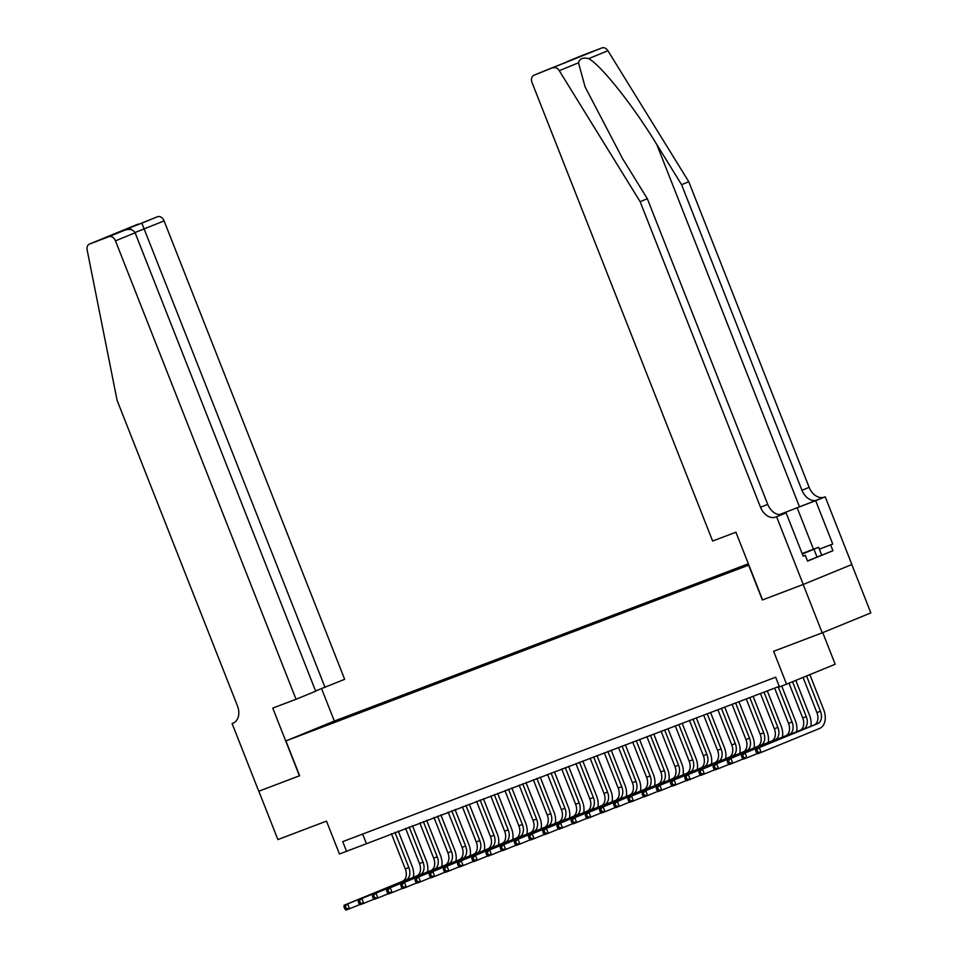 <?xml version="1.0" encoding="UTF-8"?>
<svg xmlns="http://www.w3.org/2000/svg" width="958" height="958" viewBox="0 0 958 958"><rect width="100%" height="100%" fill="white"/><g stroke="black" fill="none" stroke-linecap="round" stroke-linejoin="round"><path stroke-width="1.44" d="M300.572 735.253L310.967 731.086L300.572 735.253M748.354 563.807L334.558 720.967L285.927 740.917L748.857 565.076M851.806 564.537L870.846 612.892L822.215 632.843L773.609 651.308L786.554 684.192L835.184 664.241L822.742 632.627M299.435 775.812L272.767 708.106L296.046 699.268L115.463 240.853A6.239 4.55 -112.3 0 0 108.925 236.662L89.549 244.027A6.239 4.55 -112.3 0 0 89.465 244.051A6.239 4.55 -112.3 0 0 87.154 250.002L117.092 400.336L237.476 705.95A14.55 10.622 67.7 0 1 233.069 723.182A14.55 10.622 67.7 0 1 232.878 723.254L232.099 723.553L258.768 791.248L299.638 775.729L258.84 791.224L277.88 839.579L326.498 821.114L339.455 853.997L779.261 686.359M582.5 55.325A6.239 4.55 67.7 0 1 582.572 55.289A6.239 4.55 67.7 0 1 582.656 55.253L602.031 47.9A6.239 4.55 67.7 0 1 607.911 50.738L688.778 181.733L809.151 487.347A14.55 10.622 -112.3 0 0 824.431 497.106L825.209 496.807L851.878 564.513L803.247 584.464L762.364 599.983L803.175 584.488L822.215 632.843M786.554 684.192L779.465 686.886L775.657 677.21L342.736 841.639L346.545 851.303M748.749 564.777L737.229 569.363L748.797 564.933M321.816 727.122L748.713 564.705M321.541 726.954L350.724 714.979L748.414 563.939M762.364 599.983L748.653 565.172M299.638 775.729L285.927 740.917M362.663 834.071L366.267 843.22M351.119 715.997L350.724 714.979M341.527 718.751L341.311 719.721M325.912 724.679L326.247 725.445M803.055 677.426L816.911 712.596A10.394 7.101 -110.8 0 1 814.156 724.966L755.73 748.928L759.275 747.575L761.191 752.413L819.605 728.451A15.591 10.658 69.2 0 0 823.748 709.902L809.857 674.636M806.576 675.977L820.467 711.255A10.394 7.101 -110.8 0 1 817.701 723.613L759.275 747.575L755.658 750.677L756.425 752.605L757.838 752.066L757.083 750.138M757.838 752.066L761.191 752.413L757.634 753.766L756.425 752.605M755.73 748.928L755.658 750.677M802.301 553.964L811.246 550.263L802.181 553.652M803.151 556.119L805.271 555.317L807.558 561.125L832.933 550.718L807.486 560.945M802.133 553.544L818.623 547.269L802.337 554.047M821.677 555.005L818.623 547.269M817.042 557.137L814.001 549.389M688.778 181.733L681.581 184.678L801.966 490.292A14.55 10.622 -112.3 0 0 817.234 500.064L779.441 514.59M681.581 184.678L656.781 144.514C633.43 105.979 601.277 65.431 588.679 58.63C582.955 57.252 579.566 58.642 578.512 62.797L585.087 86.879L622.544 158.561L647.333 198.725L767.717 504.339A14.55 10.622 -112.3 0 0 782.997 514.111L775.8 517.057L776.579 516.757L803.247 584.464M762.58 599.9L735.912 532.205L712.632 541.042L532.061 82.627A6.239 4.55 -112.3 0 1 533.953 75.239A6.239 4.55 -112.3 0 1 534.025 75.203L602.031 47.9M647.333 198.725L640.148 201.683L760.532 507.285A14.55 10.622 -112.3 0 0 775.8 517.057M578.512 62.797L559.28 70.688L640.148 201.683M819.365 549.138L832.741 544.048L819.377 549.185M832.933 550.718L830.646 544.91M805.271 555.317L803.175 556.179L786.111 512.853L776.579 516.757M825.209 496.807L779.561 514.602M832.741 544.048L815.677 500.723M782.015 514.398L786.111 512.853M559.28 70.688A6.239 4.55 -112.3 0 0 553.401 67.85M582.656 55.253L564.298 63.144M566.956 61.695L578.416 57.36M578.728 57.229L549.724 68.772M315.589 690.957L344.664 679.318L164.093 220.903L135.006 232.543M325.025 687.377L141.844 223.154L157.555 216.712L89.549 244.027M232.099 723.553L233.632 722.931M334.342 721.051L321.601 688.682M296.046 699.268L315.685 691.209L135.114 232.794L115.463 240.853M157.555 216.712A6.239 4.55 67.7 0 1 164.093 220.903M108.925 236.662L124.779 230.159L113.14 234.578M112.996 234.638L124.624 230.219C129.713 228.639 133.21 229.501 135.114 232.794M112.84 234.698L130.06 227.633L131.09 229.633M810.791 726.344A15.591 10.658 69.2 0 0 809.558 715.291L795.811 680.396M792.529 681.737L806.265 716.644A10.394 7.101 -110.8 0 1 803.511 729.002L745.085 752.976L746.989 757.802L757.395 753.539M789.009 683.186L802.72 717.985A10.394 7.101 -110.8 0 1 799.954 730.355L741.54 754.317L745.085 752.976L741.468 756.066L742.222 758.006L743.648 757.467L742.881 755.527M743.648 757.467L746.989 757.802L743.444 759.155L742.222 758.006M741.54 754.317L741.468 756.066M796.601 731.732A15.591 10.658 69.2 0 0 795.368 720.679L781.716 686.036M778.183 686.766L792.074 722.033A10.394 7.101 -110.8 0 1 789.32 734.403L730.894 758.365L732.798 763.203L743.204 758.928M774.639 688.119L788.53 723.374A10.394 7.101 -110.8 0 1 785.764 735.744L727.35 759.706L730.894 758.365L727.278 761.454L728.032 763.394L729.457 762.855L728.691 760.915M729.457 762.855L732.798 763.203L729.254 764.544L728.032 763.394M727.35 759.706L727.278 761.454M782.399 737.121A15.591 10.658 69.2 0 0 781.165 726.08L767.31 690.898M763.993 692.155L777.884 727.421A10.394 7.101 -110.8 0 1 775.118 739.792L716.704 763.754L718.608 768.591L729.014 764.316M760.448 693.508L774.339 728.775A10.394 7.101 -110.8 0 1 771.573 741.133L713.147 765.107L716.704 763.754L713.075 766.843L713.842 768.783L715.255 768.244L714.5 766.304M715.255 768.244L718.608 768.591L715.051 769.933L713.842 768.783M713.147 765.107L713.075 766.843M768.208 742.522A15.591 10.658 69.2 0 0 766.975 731.469L753.12 696.286M749.803 697.556L763.694 732.81A10.394 7.101 -110.8 0 1 760.927 745.18L702.501 769.142L704.405 773.98L714.812 769.705M746.246 698.897L760.137 734.163A10.394 7.101 -110.8 0 1 757.383 746.533L698.957 770.495L702.501 769.142L698.885 772.244L699.651 774.172L701.064 773.633L700.298 771.705M701.064 773.633L704.405 773.98L700.861 775.333L699.651 774.172M698.957 770.495L698.885 772.244M754.018 747.911A15.591 10.658 69.2 0 0 752.784 736.858L738.929 701.687M735.6 702.944L749.491 738.199A10.394 7.101 -110.8 0 1 746.737 750.569L688.311 774.531L690.215 779.369L700.621 775.106M732.056 704.286L745.947 739.552A10.394 7.101 -110.8 0 1 743.18 751.922L684.766 775.884L688.311 774.531L684.695 777.633L685.449 779.561L686.874 779.022L686.108 777.094M686.874 779.022L690.215 779.369L686.67 780.722L685.449 779.561M684.766 775.884L684.695 777.633M739.827 753.299A15.591 10.658 69.2 0 0 738.582 742.246L724.727 707.076M721.41 708.333L735.301 743.6A10.394 7.101 -110.8 0 1 732.535 755.958L674.121 779.932L676.025 784.758L686.431 780.495M717.865 709.686L731.756 744.941A10.394 7.101 -110.8 0 1 728.99 757.311L670.564 781.273L674.121 779.932L670.492 783.021L671.259 784.961L672.672 784.41L671.917 782.482M672.672 784.41L676.025 784.758L672.468 786.111L671.259 784.961M670.564 781.273L670.492 783.021M725.625 758.688A15.591 10.658 69.2 0 0 724.392 747.635L710.537 712.465M707.22 713.722L721.111 748.988A10.394 7.101 -110.8 0 1 718.344 761.359L659.918 785.32L661.822 790.158L672.241 785.883M703.663 715.075L717.554 750.33A10.394 7.101 -110.8 0 1 714.8 762.7L656.374 786.662L659.918 785.32L656.302 788.41L657.068 790.35L658.481 789.811L657.727 787.871M658.481 789.811L661.822 790.158L658.278 791.5L657.068 790.35M656.374 786.662L656.302 788.41M711.435 764.077A15.591 10.658 69.2 0 0 710.201 753.024L696.346 717.853M693.017 719.111L706.908 754.377A10.394 7.101 -110.8 0 1 704.154 766.747L645.728 790.709L647.632 795.547L658.038 791.272M689.473 720.464L703.364 755.73A10.394 7.101 -110.8 0 1 700.597 768.088L642.183 792.05L645.728 790.709L642.111 793.799L642.866 795.739L644.291 795.2L643.525 793.26M644.291 795.2L647.632 795.547L644.087 796.888L642.866 795.739M642.183 792.05L642.111 793.799M697.244 769.466A15.591 10.658 69.2 0 0 695.999 758.425L682.144 723.242M678.827 724.511L692.718 759.766A10.394 7.101 -110.8 0 1 689.952 772.136L631.538 796.098L633.442 800.936L643.848 796.661M675.282 725.853L689.173 761.119A10.394 7.101 -110.8 0 1 686.407 773.477L627.981 797.451L631.538 796.098L627.909 799.2L628.676 801.128L630.101 800.589L629.334 798.649M630.101 800.589L633.442 800.936L629.897 802.277L628.676 801.128M627.981 797.451L627.909 799.2M683.042 774.866A15.591 10.658 69.2 0 0 681.809 763.813L667.954 728.631M664.636 729.9L678.527 765.155A10.394 7.101 -110.8 0 1 675.761 777.525L617.347 801.487L619.251 806.325L629.657 802.062M661.092 731.241L674.971 766.508A10.394 7.101 -110.8 0 1 672.217 778.878L613.791 802.84L617.347 801.487L613.719 804.588L614.485 806.516L615.898 805.977L615.144 804.049M615.898 805.977L619.251 806.325L615.695 807.678L614.485 806.516M613.791 802.84L613.719 804.588M668.852 780.255A15.591 10.658 69.2 0 0 667.618 769.202L653.763 734.032M650.446 735.289L664.325 770.555A10.394 7.101 -110.8 0 1 661.571 782.914L603.145 806.875L605.049 811.713L615.455 807.45M646.89 736.63L660.78 771.897A10.394 7.101 -110.8 0 1 658.014 784.267L599.6 808.229L603.145 806.875L599.528 809.977L600.283 811.905L601.708 811.366L600.941 809.438M601.708 811.366L605.049 811.713L601.504 813.067L600.283 811.905M599.6 808.229L599.528 809.977M654.661 785.644A15.591 10.658 69.2 0 0 653.428 774.591L639.561 739.42M636.244 740.678L650.135 775.944A10.394 7.101 -110.8 0 1 647.38 788.302L588.954 812.276L590.858 817.102L601.265 812.839M632.699 742.031L646.59 777.285A10.394 7.101 -110.8 0 1 643.824 789.655L585.41 813.617L588.954 812.276L585.338 815.366L586.092 817.306L587.517 816.767L586.751 814.827M587.517 816.767L590.858 817.102L587.314 818.455L586.092 817.306M585.41 813.617L585.338 815.366M640.459 791.033A15.591 10.658 69.2 0 0 639.225 779.98L625.37 744.809M622.053 746.066L635.944 781.333A10.394 7.101 -110.8 0 1 633.178 793.703L574.764 817.665L576.668 822.503L587.074 818.228M618.509 747.42L632.4 782.674A10.394 7.101 -110.8 0 1 629.634 795.044L571.207 819.006L574.764 817.665L571.136 820.755L571.902 822.694L573.315 822.156L572.561 820.216M573.315 822.156L576.668 822.503L573.112 823.844L571.902 822.694M571.207 819.006L571.136 820.755M626.269 796.421A15.591 10.658 69.2 0 0 625.035 785.368L611.18 750.198M607.863 751.455L621.754 786.722A10.394 7.101 -110.8 0 1 618.988 799.092L560.562 823.054L562.466 827.892L572.872 823.617M604.306 752.808L618.197 788.075A10.394 7.101 -110.8 0 1 615.443 800.433L557.017 824.407L560.562 823.054L556.945 826.143L557.712 828.083L559.125 827.544L558.358 825.604M559.125 827.544L562.466 827.892L558.921 829.233L557.712 828.083M557.017 824.407L556.945 826.143M612.078 801.81A15.591 10.658 69.2 0 0 610.845 790.769L596.99 755.587M593.661 756.856L607.552 792.11A10.394 7.101 -110.8 0 1 604.797 804.481L546.371 828.442L548.275 833.28L558.682 829.005M590.116 758.197L604.007 793.464A10.394 7.101 -110.8 0 1 601.241 805.834L542.827 829.796L546.371 828.442L542.755 831.544L543.509 833.472L544.934 832.933L544.168 831.005M544.934 832.933L548.275 833.28L544.731 834.622L543.509 833.472M542.827 829.796L542.755 831.544M597.888 807.211A15.591 10.658 69.2 0 0 596.642 796.158L582.787 760.987M579.47 762.245L593.361 797.499A10.394 7.101 -110.8 0 1 590.595 809.869L532.181 833.831L534.085 838.669L544.491 834.406M575.926 763.586L589.817 798.852A10.394 7.101 -110.8 0 1 587.05 811.222L528.624 835.184L532.181 833.831L528.553 836.933L529.319 838.861L530.732 838.322L529.978 836.394M530.732 838.322L534.085 838.669L530.528 840.022L529.319 838.861M528.624 835.184L528.553 836.933M583.685 812.6A15.591 10.658 69.2 0 0 582.452 801.547L568.597 766.376M565.28 767.633L579.171 802.9A10.394 7.101 -110.8 0 1 576.405 815.258L517.979 839.22L519.883 844.058L530.301 839.795M561.723 768.987L575.614 804.241A10.394 7.101 -110.8 0 1 572.86 816.611L514.434 840.573L517.979 839.22L514.362 842.322L515.129 844.249L516.542 843.711L515.787 841.783M516.542 843.711L519.883 844.058L516.338 845.411L515.129 844.249M514.434 840.573L514.362 842.322M569.495 817.988A15.591 10.658 69.2 0 0 568.262 806.935L554.407 771.765M551.078 773.022L564.969 808.289A10.394 7.101 -110.8 0 1 562.214 820.647L503.788 844.621L505.692 849.447L516.099 845.184M547.533 774.375L561.424 809.63A10.394 7.101 -110.8 0 1 558.658 822L500.244 845.962L503.788 844.621L500.172 847.71L500.926 849.65L502.351 849.111L501.585 847.171M502.351 849.111L505.692 849.447L502.148 850.8L500.926 849.65M500.244 845.962L500.172 847.71M555.305 823.377A15.591 10.658 69.2 0 0 554.059 812.324L540.204 777.154M536.887 778.411L550.778 813.677A10.394 7.101 -110.8 0 1 548.012 826.047L489.598 850.009L491.502 854.847L501.908 850.572M533.343 779.764L547.234 815.019A10.394 7.101 -110.8 0 1 544.467 827.389L486.041 851.351L489.598 850.009L485.969 853.099L486.736 855.039L488.161 854.5L487.394 852.56M488.161 854.5L491.502 854.847L487.957 856.189L486.736 855.039M486.041 851.351L485.969 853.099M541.102 828.766A15.591 10.658 69.2 0 0 539.869 817.725L526.014 782.542M522.697 783.812L536.588 819.066A10.394 7.101 -110.8 0 1 533.822 831.436L475.408 855.398L477.312 860.236L487.718 855.961M519.152 785.153L533.031 820.419A10.394 7.101 -110.8 0 1 530.277 832.777L471.851 856.751L475.408 855.398L471.779 858.488L472.545 860.428L473.959 859.889L473.204 857.949M473.959 859.889L477.312 860.236L473.755 861.577L472.545 860.428M471.851 856.751L471.779 858.488M526.912 834.167A15.591 10.658 69.2 0 0 525.679 823.114L511.823 787.931M508.506 789.2L522.385 824.455A10.394 7.101 -110.8 0 1 519.631 836.825L461.205 860.787L463.109 865.625L473.515 861.362M504.95 790.542L518.841 825.808A10.394 7.101 -110.8 0 1 516.075 838.178L457.661 862.14L461.205 860.787L457.589 863.888L458.343 865.816L459.768 865.278L459.002 863.35M459.768 865.278L463.109 865.625L459.565 866.978L458.343 865.816M457.661 862.14L457.589 863.888M512.722 839.555A15.591 10.658 69.2 0 0 511.488 828.502L497.633 793.332M494.304 794.589L508.195 829.844A10.394 7.101 -110.8 0 1 505.441 842.214L447.015 866.176L448.919 871.014L459.325 866.75M490.759 795.93L504.65 831.197A10.394 7.101 -110.8 0 1 501.884 843.567L443.47 867.529L447.015 866.176L443.398 869.277L444.153 871.205L445.578 870.666L444.811 868.738M445.578 870.666L448.919 871.014L445.374 872.367L444.153 871.205M443.47 867.529L443.398 869.277M498.519 844.944A15.591 10.658 69.2 0 0 497.286 833.891L483.431 798.721M480.114 799.978L494.005 835.244A10.394 7.101 -110.8 0 1 491.238 847.602L432.824 871.576L434.728 876.402L445.135 872.139M476.569 801.331L490.46 836.585A10.394 7.101 -110.8 0 1 487.694 848.956L429.268 872.918L432.824 871.576L429.196 874.666L429.962 876.606L431.375 876.067L430.621 874.127M431.375 876.067L434.728 876.402L431.172 877.756L429.962 876.606M429.268 872.918L429.196 874.666M484.329 850.333A15.591 10.658 69.2 0 0 483.095 839.28L469.24 804.109M465.923 805.367L479.814 840.633A10.394 7.101 -110.8 0 1 477.048 853.003L418.622 876.965L420.526 881.803L430.932 877.528M462.367 806.72L476.258 841.974A10.394 7.101 -110.8 0 1 473.503 854.344L415.077 878.306L418.622 876.965L415.006 880.055L415.772 881.995L417.185 881.456L416.419 879.516M417.185 881.456L420.526 881.803L416.981 883.144L415.772 881.995M415.077 878.306L415.006 880.055M470.139 855.722A15.591 10.658 69.2 0 0 468.905 844.669L455.05 809.498M451.721 810.755L465.612 846.022A10.394 7.101 -110.8 0 1 462.858 858.392L404.432 882.354L406.336 887.192L416.742 882.917M448.176 812.109L462.067 847.375A10.394 7.101 -110.8 0 1 459.301 859.733L400.887 883.695L404.432 882.354L400.815 885.443L401.57 887.383L402.995 886.845L402.228 884.905M402.995 886.845L406.336 887.192L402.791 888.533L401.57 887.383M400.887 883.695L400.815 885.443M455.948 861.11A15.591 10.658 69.2 0 0 454.703 850.069L440.848 814.887M437.531 816.156L451.422 851.411A10.394 7.101 -110.8 0 1 448.655 863.781L390.241 887.743L392.145 892.581L402.552 888.305M433.986 817.497L447.877 852.764A10.394 7.101 -110.8 0 1 445.111 865.122L386.685 889.096L390.241 887.743L386.613 890.844L387.379 892.772L388.792 892.233L388.038 890.305M388.792 892.233L392.145 892.581L388.589 893.922L387.379 892.772M386.685 889.096L386.613 890.844M441.746 866.511A15.591 10.658 69.2 0 0 440.512 855.458L426.657 820.276M423.34 821.545L437.231 856.799A10.394 7.101 -110.8 0 1 434.465 869.169L376.039 893.131L377.943 897.969L388.361 893.706M419.784 822.886L433.675 858.152A10.394 7.101 -110.8 0 1 430.92 870.523L372.494 894.485L376.039 893.131L372.423 896.233L373.189 898.161L374.602 897.622L373.848 895.694M374.602 897.622L377.943 897.969L374.398 899.322L373.189 898.161M372.494 894.485L372.423 896.233M427.555 871.9A15.591 10.658 69.2 0 0 426.322 860.847L412.467 825.676M409.138 826.934L423.029 862.2A10.394 7.101 -110.8 0 1 420.275 874.558L361.849 898.52L363.753 903.358L374.159 899.095M405.593 828.287L419.484 863.541A10.394 7.101 -110.8 0 1 416.718 875.911L358.304 899.873L361.849 898.52L358.232 901.622L358.987 903.55L360.412 903.011L359.645 901.083M360.412 903.011L363.753 903.358L360.208 904.711L358.987 903.55M358.304 899.873L358.232 901.622M413.365 877.288A15.591 10.658 69.2 0 0 412.12 866.236L398.265 831.065M394.947 832.322L408.838 867.589A10.394 7.101 -110.8 0 1 406.072 879.947L347.658 903.921L349.562 908.747L359.969 904.484M391.403 833.676L405.294 868.93A10.394 7.101 -110.8 0 1 402.528 881.3L344.102 905.262L347.658 903.921L344.03 907.01L344.796 908.95L346.221 908.412L345.455 906.472M346.221 908.412L349.562 908.747L346.018 910.1L344.796 908.95M344.102 905.262L344.03 907.01M820.467 711.255L816.911 712.596M817.701 723.613L814.156 724.966M656.781 144.514L799.487 506.794M767.717 504.339L760.532 507.285M801.966 490.292L809.151 487.347M578.572 57.288L534.025 75.203M607.911 50.738L588.679 58.63M817.234 500.064L824.431 497.106M813.486 549.221L797.152 507.752M130.06 227.633L141.844 223.154M806.265 716.644L802.72 717.985M803.511 729.002L799.954 730.355M792.074 722.033L788.53 723.374M789.32 734.403L785.764 735.744M777.884 727.421L774.339 728.775M775.118 739.792L771.573 741.133M763.694 732.81L760.137 734.163M760.927 745.18L757.383 746.533M749.491 738.199L745.947 739.552M746.737 750.569L743.18 751.922M735.301 743.6L731.756 744.941M732.535 755.958L728.99 757.311M721.111 748.988L717.554 750.33M718.344 761.359L714.8 762.7M706.908 754.377L703.364 755.73M704.154 766.747L700.597 768.088M692.718 759.766L689.173 761.119M689.952 772.136L686.407 773.477M678.527 765.155L674.971 766.508M675.761 777.525L672.217 778.878M664.325 770.555L660.78 771.897M661.571 782.914L658.014 784.267M650.135 775.944L646.59 777.285M647.38 788.302L643.824 789.655M635.944 781.333L632.4 782.674M633.178 793.703L629.634 795.044M621.754 786.722L618.197 788.075M618.988 799.092L615.443 800.433M607.552 792.11L604.007 793.464M604.797 804.481L601.241 805.834M593.361 797.499L589.817 798.852M590.595 809.869L587.05 811.222M579.171 802.9L575.614 804.241M576.405 815.258L572.86 816.611M564.969 808.289L561.424 809.63M562.214 820.647L558.658 822M550.778 813.677L547.234 815.019M548.012 826.047L544.467 827.389M536.588 819.066L533.031 820.419M533.822 831.436L530.277 832.777M522.385 824.455L518.841 825.808M519.631 836.825L516.075 838.178M508.195 829.844L504.65 831.197M505.441 842.214L501.884 843.567M494.005 835.244L490.46 836.585M491.238 847.602L487.694 848.956M479.814 840.633L476.258 841.974M477.048 853.003L473.503 854.344M465.612 846.022L462.067 847.375M462.858 858.392L459.301 859.733M451.422 851.411L447.877 852.764M448.655 863.781L445.111 865.122M437.231 856.799L433.675 858.152M434.465 869.169L430.92 870.523M423.029 862.2L419.484 863.541M420.275 874.558L416.718 875.911M408.838 867.589L405.294 868.93M406.072 879.947L402.528 881.3M582.572 55.289L566.801 61.767M549.724 68.76L533.953 75.239M89.465 244.051L138.096 224.112"/></g></svg>
